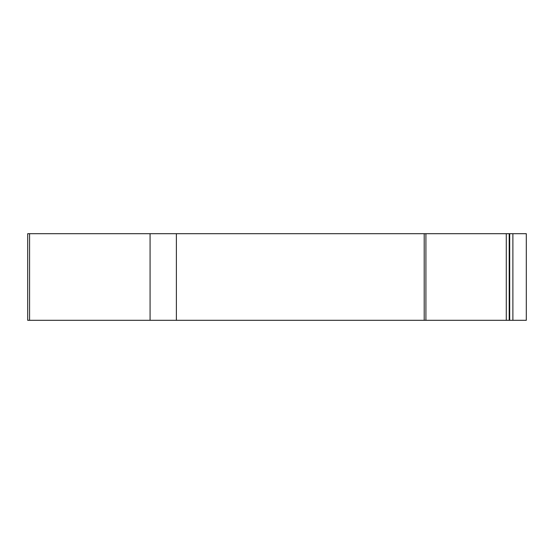 <?xml version="1.0" encoding="UTF-8"?>
<svg xmlns="http://www.w3.org/2000/svg" width="554" height="554" viewBox="0 0 554 554"><rect width="100%" height="100%" fill="white"/><g stroke="black" fill="none" stroke-linecap="round" stroke-linejoin="round"><path stroke-width="0.83" d="M526.3 233.691L425.915 233.691L425.915 320.309L526.3 320.309L526.3 233.691M425.915 233.691L27.7 233.691L27.7 320.309L425.915 320.309L425.915 233.691M27.7 320.309L27.7 233.691L27.7 320.309M424.205 320.309L424.205 233.691M506.28 233.691L506.28 320.309M509.202 320.309L509.202 233.691M512.886 320.309L512.886 233.691M29.57 233.691L29.57 320.309M150.079 320.309L150.079 233.691M176.38 233.691L176.38 320.309M509.701 233.691L509.701 320.309"/></g></svg>
